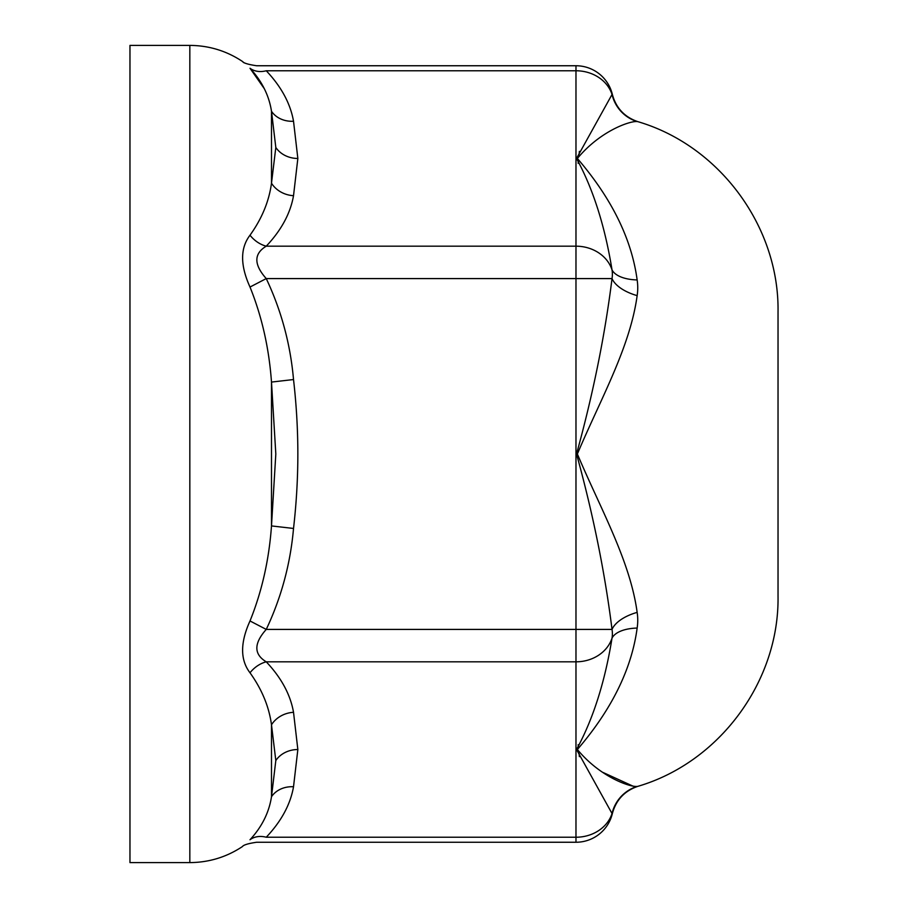 <?xml version="1.0" encoding="UTF-8"?>
<svg xmlns="http://www.w3.org/2000/svg" width="908" height="908" viewBox="0 0 908 908"><rect width="100%" height="100%" fill="white"/><g stroke="black" fill="none" stroke-linecap="round" stroke-linejoin="round"><path stroke-width="1.36" d="M579.372 756.648L578.941 752.494M578.396 747.193L578.135 744.708M578.135 163.292L578.396 160.818M578.941 155.518L579.372 151.352M189.829 45.4L189.829 862.6L129.969 862.6L129.969 45.4L189.829 45.4C208.942 45.525 226.467 50.859 242.402 61.415L244.093 62.834M778.031 311.819L778.031 596.181C779.336 681.306 719.454 762.482 637.745 786.373L637.144 786.442C630.129 787.179 600.324 777.259 577.375 749.52C600.324 722.779 630.152 680.557 637.144 628.064A68.168 58.725 168.5 0 0 637.144 612.378C630.152 560.656 600.313 508.457 577.375 454C600.336 399.486 630.107 347.469 637.144 295.622A68.168 58.725 11.5 0 0 637.144 279.936C630.129 227.386 600.324 185.255 577.375 158.469C600.347 130.763 630.107 120.798 637.144 121.558L637.745 121.627C719.454 145.518 779.336 226.705 778.031 311.819M603.218 772.549L633.092 786.192M637.144 121.558A37.421 37.035 96.6 0 1 612.026 94.477L576.523 158.469C593.094 188.864 604.932 226.013 612.026 269.892A37.421 17.99 170.7 0 0 637.144 279.936M637.745 121.627C624.511 117.053 616.067 108.018 612.389 94.523L612.026 94.477A37.421 32.404 180 0 0 575.978 70.767L575.978 246.181A37.421 32.404 0 0 1 612.026 269.892A35.162 30.248 -166.9 0 1 612.026 278.586C604.932 335.438 593.094 393.902 576.535 453.989C593.094 514.087 604.921 572.562 612.026 629.414A37.421 19.045 170.5 0 1 637.144 612.378M637.144 295.622A37.421 19.045 9.5 0 1 612.026 278.586L575.978 278.586L575.978 629.414L612.026 629.414A35.162 30.248 -13.1 0 1 612.026 638.108C604.932 681.987 593.106 719.125 576.523 749.52L612.026 813.523A37.421 37.035 83.4 0 1 637.144 786.442M637.144 628.064A37.421 17.99 9.3 0 0 612.026 638.108A37.421 32.404 180 0 1 575.978 661.819L575.978 837.233A37.421 32.404 0 0 0 612.026 813.523L612.389 813.477C616.067 799.982 624.511 790.947 637.745 786.373M293.522 195.697L297.847 158.469L293.522 121.241A25.447 21.894 -12.9 0 1 271.492 111.264L275.816 147.448L271.492 183.2A25.447 21.894 12.9 0 0 293.522 195.697C290.424 213.38 281.332 230.201 266.248 246.181L575.978 246.181L575.978 278.586L266.248 278.586C253.729 264.523 253.729 253.718 266.248 246.181A25.447 19.545 46.2 0 1 250.006 235.217C240.155 248.054 240.155 265.329 250.006 287.041C261.89 316.472 269.052 348.15 271.492 382.075L275.816 454L271.492 525.925C269.052 559.85 261.89 591.528 250.006 620.959C240.155 642.671 240.155 659.946 250.006 672.783C261.89 689.342 269.052 706.685 271.492 724.8L275.816 760.552L271.492 796.736C269.052 812.535 261.89 826.882 250.006 839.741C240.155 848.73 240.155 848.73 250.006 839.741C240.155 848.73 240.155 848.73 250.006 839.741A25.447 19.545 46.2 0 1 266.248 837.233C253.729 843.827 253.729 843.827 266.248 837.233C281.332 821.263 290.424 804.443 293.522 786.759A25.447 21.894 12.9 0 0 271.492 796.736L271.492 724.8A25.447 21.894 -12.9 0 1 293.522 712.303C290.424 694.62 281.332 677.788 266.248 661.819C253.729 654.282 253.729 643.477 266.248 629.414L250.006 620.959M293.522 528.456A701.578 555.98 131.4 0 0 297.847 454A701.578 555.98 48.6 0 0 293.522 379.544L271.492 382.075L271.492 525.925L293.522 528.456C290.424 563.823 281.332 597.475 266.248 629.414L575.978 629.414L575.978 661.819L266.248 661.819A25.447 19.545 -46.2 0 0 250.006 672.783M293.522 121.241C290.424 103.557 281.332 86.737 266.248 70.767C253.729 64.173 253.729 64.173 266.248 70.767A25.447 19.545 -46.2 0 1 250.006 68.259C240.155 59.27 240.155 59.27 250.006 68.259C261.89 81.118 269.052 95.465 271.492 111.264L271.492 183.2C269.052 201.315 261.89 218.658 250.006 235.217M266.248 837.233L575.978 837.233L575.978 842.249L256.589 842.261C248.247 843.487 243.514 844.928 242.402 846.585C226.467 857.141 208.942 862.475 189.829 862.6M264.228 88.575L250.006 68.259M293.522 379.544C290.424 344.177 281.332 310.525 266.248 278.586L250.006 287.041M612.355 94.398A37.421 37.421 0 0 0 575.978 65.751L575.978 70.767L266.248 70.767M297.847 158.469A25.447 22.03 -0 0 1 275.816 147.448M275.816 760.552A25.447 22.03 180 0 1 297.847 749.531L293.522 712.303M293.522 786.759L297.847 749.531M575.978 842.249A37.421 37.421 0 0 0 612.355 813.602M256.601 65.751L575.978 65.751M256.589 65.739C248.247 64.513 243.514 63.072 242.402 61.415"/></g></svg>
